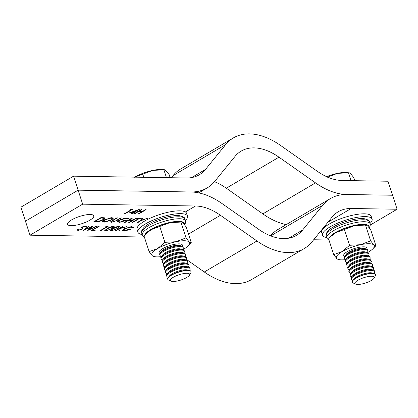 <?xml version="1.0" encoding="UTF-8"?>
<svg xmlns="http://www.w3.org/2000/svg" width="418" height="418" viewBox="0 0 418 418"><rect width="100%" height="100%" fill="white"/><g stroke="black" fill="none" stroke-linecap="round" stroke-linejoin="round"><path stroke-width="0.63" d="M89.802 220.218A13.784 3.799 162 0 0 93.784 215.813A13.784 3.799 162 0 0 85.282 214.972A13.784 3.799 162 0 0 71.546 219.925A13.784 3.799 162 0 0 67.57 224.33A13.784 3.799 162 0 0 76.071 225.171A13.784 3.799 162 0 0 89.802 220.218M82.665 204.172L78.119 190.169L25.451 221.19L78.119 190.169L190.979 191.987A76.572 46.121 -120.5 0 1 222.104 203.608L258.643 229.304A61.258 36.899 59.5 0 0 283.545 238.6A61.258 36.899 59.5 0 0 296.435 235.381A61.258 36.899 59.5 0 0 302.632 230.01L322.769 205.233A76.572 46.121 -120.5 0 1 330.518 198.519A76.572 46.121 -120.5 0 1 346.632 194.495L392.549 195.237L397.1 209.235L351.183 208.498A61.258 36.899 -120.5 0 0 338.293 211.717A61.258 36.899 -120.5 0 0 332.091 217.083L311.953 241.865A76.572 46.121 59.5 0 1 304.205 248.579A76.572 46.121 59.5 0 1 288.091 252.603A76.572 46.121 59.5 0 1 256.965 240.977L220.427 215.286A61.258 36.899 -120.5 0 0 195.53 205.99L82.665 204.172L29.997 235.188L142.862 237.006A61.258 36.899 -120.5 0 1 143.954 237.043M186.423 259.426L204.297 271.998A76.572 46.121 59.5 0 0 235.423 283.618A76.572 46.121 59.5 0 0 251.537 279.595L304.205 248.579M115.582 230.929L114.945 230.919L122.322 226.577L122.96 226.587L120.149 228.238L126.826 226.65L120.029 228.541L119.726 230.997L118.879 230.982L119.14 228.834L115.582 230.929L115.41 230.647M111.893 228.641L105.571 230.882L104.74 230.584L107.071 228.562L113.325 226.316L114.177 226.629L111.893 228.641L111.805 228.364L109.192 229.691M94.646 230.595L91.281 230.537L98.653 226.195L99.291 226.206L92.676 230.104L95.403 230.146L94.646 230.595L94.557 230.313L91.741 230.266M85.549 226.901L85.11 226.321L83.135 226.854L82.163 229.299L78.14 230.443L77.299 230.14L77.591 229.456L78.568 229.247L78.365 229.78L78.897 229.994L81.536 229.283L82.006 228.85L81.74 227.528L82.466 226.859L85.936 225.877L86.578 226.64L85.549 226.901L85.533 226.227M82.006 228.85L81.74 227.528M86.688 226.148L86.578 226.64L86.489 226.363L85.633 226.577M83.13 226.525L82.56 227.141L82.968 228.087M131.931 222.538L138.551 218.64L137.005 218.619L137.757 218.17L141.493 218.233L140.735 218.677L139.189 218.651L132.569 222.548L131.931 222.538M127.589 219.095L126.152 218.327L119.903 220.098L118.66 221.509L120.118 222.005L125.212 220.714L122.845 220.678L123.603 220.234L126.607 220.281L119.308 222.449L117.625 221.582L119.24 220.103L126.931 217.882L128.671 218.786L127.589 219.095L127.469 218.609M128.634 218.515L128.671 218.786L128.582 218.509L127.532 218.807M117.615 221.906L117.625 221.582M104.082 222.204L102.572 221.681L104.181 219.884L111.778 217.637L113.33 218.17L111.684 219.983L104.082 222.204L102.551 221.53M134.444 213.927L133.812 213.917L141.185 209.575L141.822 209.585L138.797 211.367L142.439 211.424L145.464 209.643L146.101 209.653L138.724 213.995L138.086 213.985L141.681 211.869L138.039 211.811L134.444 213.927L134.272 213.645M131.053 209.867L129.961 209.852L132.443 209.434L125.071 213.776L124.433 213.765L131.053 209.867L130.672 209.585M132.783 212.872L129.413 212.814L139.278 209.428L134.173 212.438L134.993 212.448L131.717 213.885L131.08 213.875L132.783 212.872L132.689 212.59L130.176 212.548M104.406 217.794C105.174 218.217 104.714 218.917 103.032 219.899C100.524 221.294 98.12 221.979 95.811 221.958L93.611 221.921L100.984 217.579L104.406 217.794L104.787 218.112M110.942 221.373L116.826 217.835L117.463 217.846L112.092 221.023L111.59 221.613L112.327 221.88L115.102 221.174L120.739 217.898L121.377 217.909L116.92 220.532L111.606 222.329L110.577 221.989L110.942 221.373M125.107 222.428L124.47 222.418L131.842 218.076L132.48 218.086L129.455 219.868L133.096 219.925L136.122 218.144L136.759 218.154L129.387 222.501L128.749 222.491L132.339 220.375L128.697 220.312L125.107 222.428L124.93 222.146M137.12 222.622L140.626 220.558L142.219 218.243L142.951 218.253L141.65 220.15L147.408 218.327L141.263 220.568L137.757 222.632L137.12 222.622M83.339 230.412L88.731 226.034L89.389 226.044L85.371 229.252L92.848 226.101L89.598 229.299L96.365 226.159L97.013 226.169L87.728 230.48L91.14 227.126L83.318 230.349M106.726 226.781L105.634 226.765L108.121 226.347L100.748 230.689L100.111 230.679L106.726 226.781L106.35 226.499M117.359 228.73L111.031 230.971L110.2 230.668L112.531 228.651L118.785 226.404L119.637 226.718L117.359 228.73L117.265 228.447L114.652 229.78M132.449 227.826L131.012 227.058L124.763 228.829L123.524 230.24L124.977 230.736L130.071 229.445L127.704 229.409L128.462 228.965L131.466 229.012L124.167 231.18L122.484 230.313L124.099 228.834L131.79 226.613L133.535 227.517L132.449 227.826L132.328 227.34M133.494 227.246L133.535 227.517L133.441 227.24L132.391 227.538M122.474 230.637L122.484 230.313M73.568 176.171L186.428 177.984A61.258 36.899 59.5 0 0 199.318 174.766A61.258 36.899 59.5 0 0 205.52 169.4L225.657 144.618A76.572 46.121 -120.5 0 1 233.406 137.903A76.572 46.121 -120.5 0 1 249.52 133.88A76.572 46.121 -120.5 0 1 280.645 145.506L317.184 171.197A61.258 36.899 59.5 0 0 342.086 180.492L388.003 181.234L392.549 195.237L346.632 194.495A76.572 46.121 59.5 0 1 315.506 182.875L278.968 157.178A61.258 36.899 -120.5 0 0 254.066 147.883A61.258 36.899 -120.5 0 0 241.176 151.102A61.258 36.899 -120.5 0 0 234.979 156.473L214.842 181.25A76.572 46.121 59.5 0 1 207.093 187.964A76.572 46.121 59.5 0 1 190.979 191.987L78.119 190.169L73.568 176.171L20.9 207.187L29.997 235.188M270.477 235.799A76.572 46.121 -120.5 0 1 277.85 229.539L330.518 198.519M370.364 224.978L397.1 209.235M313.667 239.76L328.527 240M131.895 209.423L124.982 213.499L125.071 213.776M138.092 209.794L134.084 212.156L134.173 212.438M134.444 212.438L134.235 212.893M134.147 212.616L133.326 212.6L133.42 212.882M133.326 212.6L131.623 213.603L131.717 213.885M131.419 212.391L133.535 212.428L136.738 210.541L131.341 212.145M141.268 209.575L138.703 211.085L138.797 211.367M145.548 209.643L138.635 213.718L138.724 213.995M138.039 211.811L137.95 211.534L141.587 211.592L141.681 211.869M137.95 211.534L134.356 213.645M99.756 221.038L94.071 221.65M104.714 217.987L103.032 219.899M102.938 219.622L101.501 220.364M103.251 217.919L103.753 218.494L103.251 217.919L100.775 217.757L94.912 221.206L95.006 221.488L98.037 221.425L102.394 219.889C103.784 219.069 104.098 218.504 103.34 218.201L100.863 218.034L95.006 221.488M100.775 217.757L100.863 218.034M113.262 218.039L111.684 219.983M111.59 219.701L110.274 220.385M107.327 221.425L103.993 221.927M105.425 219.236L103.46 221.038L104.813 221.759L111.047 219.972L112.343 218.567L111.052 218.086L104.824 219.889L103.549 221.315M112.343 218.567L110.963 217.804L108.163 218.227M110.963 217.804L111.052 218.086M104.735 219.612L104.824 219.889M116.909 217.835L111.998 220.746L112.092 221.023M111.998 220.746L111.59 221.613M120.823 217.898L115.3 221.075M113.811 221.65L111.517 222.047L111.606 222.329M111.517 222.047L110.577 221.838M127.5 218.818L126.152 218.327M126.064 218.05L122.892 218.551M120.494 219.455L119.903 220.098M119.814 219.816L118.66 221.509M123.305 220.406L125.212 220.714M126.032 220.27L125.201 220.694M122.244 221.759L119.214 222.172L119.308 222.449M119.214 222.172L117.531 221.3M131.931 218.076L129.366 219.591L129.455 219.868M136.205 218.149L129.293 222.219L129.387 222.501M128.697 220.312L128.608 220.035L132.25 220.093L132.339 220.375M128.608 220.035L125.013 222.151M137.465 218.348L138.551 218.64M140.939 218.222L140.735 218.677M140.647 218.4L139.095 218.374L139.189 218.651M139.095 218.374L132.48 222.271L132.569 222.548M142.669 218.253L141.65 220.15M141.639 220.119L141.263 220.568M141.174 220.291L137.668 222.355L137.757 222.632M79.948 229.869L78.046 230.161L78.14 230.443M78.046 230.161L77.293 229.984M78.281 229.31L78.365 229.78M81.912 228.573L81.651 227.251M86.604 226.034L86.489 226.363M85.46 226.619L85.11 226.321M85.016 226.039L84.337 226.107M83.046 226.572L83.135 226.854M82.78 227.591L82.56 227.141L82.78 227.591L82.163 229.299M82.074 229.017L81.348 229.388M88.956 226.039L85.282 228.975L85.371 229.252L83.987 229.816M92.326 226.321L89.598 229.299M89.593 229.294L88.198 229.937M91.051 226.859L91.14 227.126M98.737 226.195L92.582 229.822L92.676 230.104M94.855 230.14L94.557 230.313M107.567 226.337L100.654 230.412L100.748 230.689M107.63 230.25L105.482 230.6L105.571 230.882M105.482 230.6L104.735 230.428M114.088 226.499L111.805 228.364M112.499 226.483L112.588 226.765L107.708 228.573L105.764 230.208L106.35 230.438L109.14 229.717L111.261 228.63L113.168 226.99L112.499 226.483L110.974 226.739M109.307 227.382L107.619 228.291L105.764 230.208M113.168 226.99L112.588 226.765M113.09 230.334L110.942 230.689L111.031 230.971M110.942 230.689L110.2 230.517M119.548 226.587L117.265 228.447M117.96 226.572L118.048 226.849L113.173 228.662L111.225 230.297L111.81 230.527L114.6 229.806L116.721 228.719L118.634 227.078L117.96 226.572L116.434 226.828M114.767 227.47L113.079 228.38L111.225 230.297M118.634 227.078L118.048 226.849M122.406 226.577L120.06 227.962L120.149 228.238M120.138 228.207L120.029 228.541M119.94 228.259L119.726 230.997M119.637 230.715L118.911 230.705M115.493 230.647L119.052 228.552L119.14 228.834M132.36 227.549L131.012 227.058M130.923 226.781L127.756 227.282M125.353 228.186L124.763 228.829M124.674 228.547L123.524 230.24M128.164 229.137L130.071 229.445M130.891 229.001L130.066 229.425M127.103 230.496L124.073 230.903L124.167 231.18M124.073 230.903L122.396 230.031M214.471 181.699A61.258 36.899 -120.5 0 1 226.3 188.199L262.838 213.891A76.572 46.121 59.5 0 0 286.199 224.623M171.275 177.744L172.989 175.638A76.572 46.121 -120.5 0 1 180.738 168.924L233.406 137.903M355.629 284.12L353.126 282.97A12.253 3.375 -18 0 1 352.337 282.207A12.253 3.375 -18 0 1 355.875 278.289A12.253 3.375 -18 0 1 368.086 273.889A12.253 3.375 -18 0 1 375.641 274.636A12.253 3.375 -18 0 1 375.453 275.718L374.105 278.116A10.136 2.795 -18 0 1 371.33 280.462A10.136 2.795 -18 0 1 355.629 284.12A10.136 2.795 -18 0 1 357.907 280.248A10.136 2.795 -18 0 1 369.282 276.402A10.136 2.795 -18 0 1 374.105 278.116M352.337 282.207L352.269 281.993A12.253 3.375 -18 0 1 352.865 280.347A12.253 3.375 -18 0 1 355.807 278.08A12.253 3.375 -18 0 1 372.349 273.247A12.253 3.375 -18 0 1 374.126 273.44A12.253 3.375 -18 0 1 375.573 274.422L375.641 274.636M352.865 280.347L354.333 278.623A10.136 2.795 -18 0 1 370.452 272.75A10.136 2.795 -18 0 1 371.921 272.907L374.126 273.44M352.912 280.29L352.839 280.269A12.253 3.375 -18 0 1 351.392 279.287A12.253 3.375 -18 0 1 354.929 275.373A12.253 3.375 -18 0 1 371.471 270.54A12.253 3.375 -18 0 1 374.695 271.716A12.253 3.375 -18 0 1 374.1 273.362L374.047 273.424M351.392 279.287L351.13 278.493A12.253 3.375 -18 0 1 351.726 276.847A12.253 3.375 -18 0 1 354.668 274.579A12.253 3.375 -18 0 1 371.21 269.746A12.253 3.375 -18 0 1 372.987 269.939A12.253 3.375 -18 0 1 374.434 270.921L374.695 271.716M351.726 276.847L353.194 275.122A10.136 2.795 -18 0 1 369.319 269.249A10.136 2.795 -18 0 1 370.787 269.411L372.987 269.939M351.778 276.789L351.7 276.768A12.253 3.375 -18 0 1 350.253 275.786A12.253 3.375 -18 0 1 353.79 271.872A12.253 3.375 -18 0 1 370.332 267.039A12.253 3.375 -18 0 1 373.556 268.215A12.253 3.375 -18 0 1 372.96 269.861L372.913 269.923M350.253 275.786L349.997 274.997A12.253 3.375 -18 0 1 350.592 273.346A12.253 3.375 -18 0 1 353.534 271.078A12.253 3.375 -18 0 1 370.076 266.245A12.253 3.375 -18 0 1 371.848 266.438A12.253 3.375 -18 0 1 373.3 267.421L373.556 268.215M350.592 273.346L352.06 271.627A10.136 2.795 -18 0 1 368.18 265.749A10.136 2.795 -18 0 1 369.648 265.911L371.848 266.438M350.639 273.288L350.566 273.273A12.253 3.375 -18 0 1 349.114 272.285A12.253 3.375 -18 0 1 352.651 268.372A12.253 3.375 -18 0 1 369.193 263.539A12.253 3.375 -18 0 1 372.417 264.714A12.253 3.375 -18 0 1 371.827 266.36L371.774 266.423M349.114 272.285L348.858 271.496A12.253 3.375 -18 0 1 349.453 269.845A12.253 3.375 -18 0 1 352.395 267.577A12.253 3.375 -18 0 1 368.937 262.744A12.253 3.375 -18 0 1 370.714 262.938A12.253 3.375 -18 0 1 372.161 263.925L372.417 264.714M349.453 269.845L350.921 268.126A10.136 2.795 -18 0 1 367.041 262.248A10.136 2.795 -18 0 1 368.514 262.41L370.714 262.938M349.5 269.788L349.427 269.772A12.253 3.375 -18 0 1 347.98 268.784A12.253 3.375 -18 0 1 351.517 264.871A12.253 3.375 -18 0 1 368.059 260.038A12.253 3.375 -18 0 1 371.283 261.213A12.253 3.375 -18 0 1 370.688 262.865L370.635 262.922M347.98 268.784L347.719 267.995A12.253 3.375 -18 0 1 348.314 266.35A12.253 3.375 -18 0 1 351.256 264.077A12.253 3.375 -18 0 1 367.798 259.244A12.253 3.375 -18 0 1 369.575 259.437A12.253 3.375 -18 0 1 371.022 260.424L371.283 261.213M348.314 266.35L349.782 264.625A10.136 2.795 -18 0 1 365.907 258.747A10.136 2.795 -18 0 1 367.375 258.909L369.575 259.437M348.366 266.287L348.288 266.271A12.253 3.375 -18 0 1 346.841 265.289A12.253 3.375 -18 0 1 350.378 261.37A12.253 3.375 -18 0 1 366.92 256.537A12.253 3.375 -18 0 1 370.144 257.713A12.253 3.375 -18 0 1 369.549 259.364L369.502 259.421M346.841 265.289L346.585 264.495A12.253 3.375 -18 0 1 347.18 262.849A12.253 3.375 -18 0 1 350.122 260.576A12.253 3.375 -18 0 1 366.664 255.743A12.253 3.375 -18 0 1 368.436 255.941A12.253 3.375 -18 0 1 369.888 256.924L370.144 257.713M347.18 262.849L348.649 261.125A10.136 2.795 -18 0 1 364.768 255.246A10.136 2.795 -18 0 1 366.236 255.408L368.436 255.941M347.227 262.786L347.154 262.77A12.253 3.375 -18 0 1 345.702 261.788A12.253 3.375 -18 0 1 349.239 257.869A12.253 3.375 -18 0 1 365.781 253.036A12.253 3.375 -18 0 1 369.005 254.217A12.253 3.375 -18 0 1 368.415 255.863L368.362 255.92M345.702 261.788L345.446 260.994A12.253 3.375 -18 0 1 346.041 259.348A12.253 3.375 -18 0 1 348.983 257.075A12.253 3.375 -18 0 1 365.525 252.247A12.253 3.375 -18 0 1 367.302 252.441A12.253 3.375 -18 0 1 368.749 253.423L369.005 254.217M346.041 259.348L347.51 257.624A10.136 2.795 -18 0 1 363.629 251.746A10.136 2.795 -18 0 1 365.102 251.908L367.302 252.441M346.094 259.285L346.015 259.27A12.253 3.375 -18 0 1 344.568 258.287A12.253 3.375 -18 0 1 348.105 254.369A12.253 3.375 -18 0 1 364.648 249.536A12.253 3.375 -18 0 1 367.871 250.716A12.253 3.375 -18 0 1 367.276 252.362L367.223 252.42M344.568 258.287L344.307 257.493A12.253 3.375 -18 0 1 344.902 255.847A12.253 3.375 -18 0 1 347.844 253.58A12.253 3.375 -18 0 1 364.386 248.747A12.253 3.375 -18 0 1 366.163 248.94A12.253 3.375 -18 0 1 367.61 249.922L367.871 250.716M344.902 255.847L346.37 254.123A10.136 2.795 -18 0 1 362.495 248.25A10.136 2.795 -18 0 1 363.963 248.407L366.163 248.94M327.409 177.216L337.425 173.371L348.502 172.775L347.755 172.529A19.907 5.486 162 0 0 337.425 173.371A19.907 5.486 162 0 0 326.552 176.642M349.103 172.712L350.613 173.585L353.78 177.645L354.772 180.701M351.057 180.639L348.502 172.775M171.03 281.147L168.522 279.997A12.253 3.375 -18 0 1 167.738 279.234A12.253 3.375 -18 0 1 182.629 271.083A12.253 3.375 -18 0 1 191.042 271.663A12.253 3.375 -18 0 1 190.848 272.74L189.5 275.143A10.136 2.795 -18 0 1 177.336 280.99A10.136 2.795 -18 0 1 171.03 281.147A10.136 2.795 -18 0 1 172.838 277.557A10.136 2.795 -18 0 1 182.697 273.769A10.136 2.795 -18 0 1 189.5 275.143M167.738 279.234L167.665 279.02A12.253 3.375 -18 0 1 168.078 277.604A12.253 3.375 -18 0 1 168.261 277.374A12.253 3.375 -18 0 1 182.561 270.874A12.253 3.375 -18 0 1 189.521 270.467A12.253 3.375 -18 0 1 190.969 271.449L191.042 271.663M168.261 277.374L169.729 275.65A10.136 2.795 -18 0 1 178.016 271.225A10.136 2.795 -18 0 1 187.321 269.934L189.521 270.467M168.313 277.317L168.235 277.296A12.253 3.375 -18 0 1 166.787 276.314A12.253 3.375 -18 0 1 167.2 274.898A12.253 3.375 -18 0 1 181.678 268.163A12.253 3.375 -18 0 1 190.091 268.743A12.253 3.375 -18 0 1 189.678 270.159A12.253 3.375 -18 0 1 189.495 270.389L189.448 270.446M166.787 276.314L166.531 275.519A12.253 3.375 -18 0 1 166.939 274.103A12.253 3.375 -18 0 1 167.122 273.874A12.253 3.375 -18 0 1 181.422 267.374A12.253 3.375 -18 0 1 188.382 266.966A12.253 3.375 -18 0 1 189.835 267.948L190.091 268.743M167.122 273.874L168.595 272.149A10.136 2.795 -18 0 1 176.877 267.724A10.136 2.795 -18 0 1 186.182 266.433L188.382 266.966M167.174 273.816L167.101 273.795A12.253 3.375 -18 0 1 165.648 272.813A12.253 3.375 -18 0 1 166.061 271.397A12.253 3.375 -18 0 1 180.545 264.662A12.253 3.375 -18 0 1 188.952 265.242A12.253 3.375 -18 0 1 188.544 266.658A12.253 3.375 -18 0 1 188.361 266.888L188.309 266.945M165.648 272.813L165.392 272.019A12.253 3.375 -18 0 1 165.805 270.603A12.253 3.375 -18 0 1 165.988 270.373A12.253 3.375 -18 0 1 180.283 263.873A12.253 3.375 -18 0 1 187.248 263.465A12.253 3.375 -18 0 1 188.696 264.448L188.952 265.242M165.988 270.373L167.456 268.649A10.136 2.795 -18 0 1 175.743 264.223A10.136 2.795 -18 0 1 185.043 262.938L187.248 263.465M166.035 270.315L165.962 270.294A12.253 3.375 -18 0 1 164.514 269.312A12.253 3.375 -18 0 1 164.922 267.896A12.253 3.375 -18 0 1 179.406 261.166A12.253 3.375 -18 0 1 187.818 261.741A12.253 3.375 -18 0 1 187.405 263.157A12.253 3.375 -18 0 1 187.222 263.387L187.17 263.45M164.514 269.312L164.253 268.523A12.253 3.375 -18 0 1 164.666 267.102A12.253 3.375 -18 0 1 164.849 266.872A12.253 3.375 -18 0 1 179.15 260.372A12.253 3.375 -18 0 1 186.109 259.965A12.253 3.375 -18 0 1 187.557 260.947L187.818 261.741M164.849 266.872L166.317 265.153A10.136 2.795 -18 0 1 174.604 260.722A10.136 2.795 -18 0 1 183.91 259.437L186.109 259.965M164.901 266.815L164.823 266.794A12.253 3.375 -18 0 1 163.375 265.811A12.253 3.375 -18 0 1 163.788 264.395A12.253 3.375 -18 0 1 178.267 257.666A12.253 3.375 -18 0 1 186.679 258.24A12.253 3.375 -18 0 1 186.266 259.656A12.253 3.375 -18 0 1 186.083 259.886L186.036 259.949M163.375 265.811L163.119 265.022A12.253 3.375 -18 0 1 163.527 263.601A12.253 3.375 -18 0 1 163.71 263.371A12.253 3.375 -18 0 1 178.011 256.871A12.253 3.375 -18 0 1 184.97 256.464A12.253 3.375 -18 0 1 186.423 257.446L186.679 258.24M163.71 263.371L165.183 261.652A10.136 2.795 -18 0 1 173.465 257.222A10.136 2.795 -18 0 1 182.77 255.936L184.97 256.464M163.762 263.314L163.689 263.298A12.253 3.375 -18 0 1 162.236 262.311A12.253 3.375 -18 0 1 162.649 260.895A12.253 3.375 -18 0 1 177.133 254.165A12.253 3.375 -18 0 1 185.54 254.74A12.253 3.375 -18 0 1 185.132 256.161A12.253 3.375 -18 0 1 184.949 256.391L184.897 256.448M162.236 262.311L161.98 261.522A12.253 3.375 -18 0 1 162.393 260.101A12.253 3.375 -18 0 1 162.576 259.871A12.253 3.375 -18 0 1 176.871 253.371A12.253 3.375 -18 0 1 183.836 252.963A12.253 3.375 -18 0 1 185.284 253.951L185.54 254.74M162.576 259.871L164.044 258.152A10.136 2.795 -18 0 1 172.331 253.721A10.136 2.795 -18 0 1 181.631 252.435L183.836 252.963M162.623 259.813L162.55 259.797A12.253 3.375 -18 0 1 161.102 258.815A12.253 3.375 -18 0 1 161.51 257.394A12.253 3.375 -18 0 1 175.994 250.664A12.253 3.375 -18 0 1 184.406 251.239A12.253 3.375 -18 0 1 183.993 252.66A12.253 3.375 -18 0 1 183.81 252.89L183.758 252.947M161.102 258.815L160.841 258.021A12.253 3.375 -18 0 1 161.254 256.605A12.253 3.375 -18 0 1 161.437 256.375A12.253 3.375 -18 0 1 175.738 249.87A12.253 3.375 -18 0 1 182.697 249.468A12.253 3.375 -18 0 1 184.145 250.45L184.406 251.239M161.437 256.375L162.905 254.651A10.136 2.795 -18 0 1 171.192 250.225A10.136 2.795 -18 0 1 180.498 248.935L182.697 249.468M161.489 256.312L161.411 256.297A12.253 3.375 -18 0 1 159.963 255.314A12.253 3.375 -18 0 1 160.376 253.893A12.253 3.375 -18 0 1 174.855 247.163A12.253 3.375 -18 0 1 183.267 247.738A12.253 3.375 -18 0 1 182.854 249.159A12.253 3.375 -18 0 1 182.671 249.389L182.624 249.447M159.963 255.314L159.707 254.52A12.253 3.375 -18 0 1 160.115 253.104A12.253 3.375 -18 0 1 160.298 252.874A12.253 3.375 -18 0 1 174.599 246.369A12.253 3.375 -18 0 1 181.558 245.967A12.253 3.375 -18 0 1 183.011 246.949L183.267 247.738M160.298 252.874L161.771 251.15A10.136 2.795 -18 0 1 170.053 246.724A10.136 2.795 -18 0 1 179.359 245.434L181.558 245.967M134.371 177.274L152.826 170.398A19.907 5.486 162 0 0 134.58 177.154M166.453 177.666L163.898 169.802L152.826 170.398A19.907 5.486 -18 0 1 163.151 169.556L164.499 169.739L166.009 170.607L169.18 174.667L170.173 177.723M163.898 169.802L164.499 169.739M143.797 177.3L142.804 174.243M142.177 234.529A26.036 7.174 -18 0 1 137.971 232.225A26.036 7.174 -18 0 1 145.485 223.902A26.036 7.174 -18 0 1 171.427 214.549A26.036 7.174 -18 0 1 187.489 216.132A26.036 7.174 -18 0 1 185.435 220.474M137.971 232.225L137.057 229.425A26.036 7.174 -18 0 1 144.576 221.101A26.036 7.174 -18 0 1 170.518 211.748A26.036 7.174 -18 0 1 186.58 213.332L187.489 216.132M326.782 237.502A26.036 7.174 -18 0 1 322.571 235.198A26.036 7.174 -18 0 1 330.089 226.875A26.036 7.174 -18 0 1 356.031 217.522A26.036 7.174 -18 0 1 372.093 219.11A26.036 7.174 -18 0 1 370.04 223.447M322.571 235.198L321.661 232.398A26.036 7.174 -18 0 1 329.18 224.074A26.036 7.174 -18 0 1 355.122 214.721A26.036 7.174 -18 0 1 371.184 216.31L372.093 219.11M182.373 245A12.253 3.375 -18 0 1 182.117 246.139M159.922 253.392A12.253 3.375 -18 0 1 159.086 252.608A12.253 3.375 -18 0 1 162.623 248.689A12.253 3.375 -18 0 1 174.828 244.29A12.253 3.375 -18 0 1 182.389 245.037A12.253 3.375 -18 0 1 182.17 246.165M181.49 222.031L169.818 222.689A19.907 5.486 162 0 1 180.142 221.848L181.49 222.031L183 222.904L186.167 226.964L191.298 242.748L189.187 241.944L186.02 237.884L176.004 241.729L164.927 242.325L157.549 248.605L149.116 251.636L143.985 235.851L146.243 233.51L151.363 229.566A19.907 5.486 162 0 0 147.272 232.528L146.243 233.51M149.116 251.636L152.283 255.696L153.793 256.568L155.146 256.751A19.907 5.486 -18 0 1 152.283 255.696A19.907 5.486 -18 0 1 157.549 248.605A19.907 5.486 -18 0 1 176.004 241.729A19.907 5.486 -18 0 1 189.187 241.944A19.907 5.486 -18 0 1 188.011 246.071A19.907 5.486 -18 0 1 183.92 249.034A19.907 5.486 -18 0 1 183.011 249.551M191.298 242.748L188.011 246.071M186.02 237.884L180.889 222.094M169.818 222.689L151.363 229.566A19.907 5.486 162 0 1 169.818 222.689M164.927 242.325L159.796 226.535M161.238 256.626A19.907 5.486 -18 0 1 155.146 256.751M159.953 253.345A12.253 3.375 -18 0 1 159.075 252.571M344.301 253.909A12.195 3.36 162 0 0 344.563 256.307M366.774 249.138A12.253 3.375 162 0 0 365.541 247.028A12.253 3.375 162 0 0 347.222 251.662A12.253 3.375 162 0 0 344.28 253.935A12.253 3.375 162 0 0 344.526 256.365M345.838 259.604A19.907 5.486 -18 0 1 339.745 259.724L338.397 259.541L336.887 258.674L333.721 254.614L328.59 238.824L330.847 236.483L335.967 232.539L344.401 229.508L349.532 245.298L360.603 244.702L370.625 240.857L373.791 244.917L375.902 245.727L370.771 229.937L367.605 225.877L366.095 225.004L365.494 225.067L370.625 240.857M344.401 229.508L354.417 225.663L365.494 225.067M367.615 252.524A19.907 5.486 -18 0 0 368.524 252.007A19.907 5.486 162 0 0 372.616 249.044L375.902 245.727M333.721 254.614L342.154 251.584L349.532 245.298M339.745 259.724A19.907 5.486 -18 0 1 336.887 258.674A19.907 5.486 -18 0 1 342.154 251.584A19.907 5.486 -18 0 1 360.603 244.702A19.907 5.486 -18 0 1 373.791 244.917A19.907 5.486 162 0 1 372.616 249.044M366.095 225.004L364.742 224.821A19.907 5.486 162 0 0 354.417 225.663A19.907 5.486 162 0 0 335.967 232.539A19.907 5.486 162 0 0 331.876 235.501L330.847 236.483M366.711 249.112A12.195 3.36 162 0 0 365.515 247.017M288.733 238.197L302.632 230.01M204.297 271.998L256.965 240.977M185.383 211.963L195.53 205.99M142.862 237.006L143.452 236.661M327.958 222.172L351.183 208.498M188.487 234.096L220.427 215.286M270.707 235.893L322.769 205.233M95.722 221.676L95.811 221.958M101.276 217.762L101.365 218.044M112.954 220.166L113.043 220.448M116.831 220.249L116.92 220.532M81.808 227.857L81.902 228.139M107.619 228.291L107.708 228.573M113.079 228.38L113.173 228.662M278.968 157.178L226.3 188.199M225.657 144.618L172.989 175.638M205.52 169.4L191.616 177.587M315.506 182.875L262.838 213.891M326.296 236.003A22.744 6.27 -18 0 1 345.989 223.013A22.744 6.27 -18 0 1 369.554 221.948C369.768 220.782 368.002 219.701 364.256 218.708C359.705 217.893 348.225 219.868 337.342 224.853C333.595 226.608 330.711 228.411 328.689 230.261L326.625 232.857C326.061 234.498 325.951 235.543 326.296 236.003L326.933 237.962A22.744 6.27 -18 0 1 346.621 224.973A22.744 6.27 -18 0 1 370.191 223.907L369.554 221.948M329.504 237.837A20.748 5.721 -18 0 1 351.183 226.19A20.748 5.721 -18 0 1 368.911 227.324M141.692 233.025A22.744 6.27 -18 0 1 161.385 220.035A22.744 6.27 -18 0 1 184.949 218.969C185.164 217.804 183.397 216.728 179.656 215.735C175.1 214.92 163.621 216.895 152.742 221.88C148.996 223.635 146.112 225.433 144.085 227.287L142.026 229.884C141.456 231.525 141.347 232.57 141.692 233.025L142.329 234.989A22.744 6.27 -18 0 1 162.022 222A22.744 6.27 -18 0 1 185.587 220.934L184.949 218.969M144.9 234.859A20.748 5.721 -18 0 1 166.578 223.217A20.748 5.721 -18 0 1 184.307 224.351M82.017 228.39L81.928 228.113M82.659 227.465L82.565 227.188M207.093 187.964L198.743 192.881M329.076 240.324L327.362 238.85L326.933 237.962M369.35 227.899L370.364 224.894L370.191 223.907M144.471 237.346L142.757 235.877L142.329 234.989M184.746 224.926L185.759 221.921L185.587 220.934"/></g></svg>
